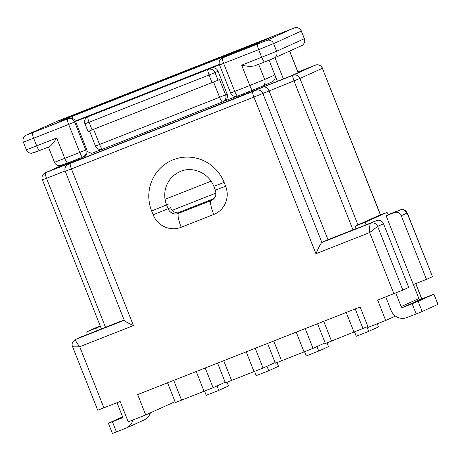 <?xml version="1.0" encoding="UTF-8"?>
<svg xmlns="http://www.w3.org/2000/svg" width="461" height="461" viewBox="0 0 461 461"><rect width="100%" height="100%" fill="white"/><g stroke="black" fill="none" stroke-linecap="round" stroke-linejoin="round"><path stroke-width="0.69" d="M395.429 316.062L385.701 320.464L368.201 327.356L360.133 306.98L137.649 394.576L145.716 414.952L128.221 421.838L120.154 401.462L97.726 410.221L72.538 346.597C71.443 343.975 72.4 341.613 75.402 339.515L75.402 339.515A5.48 5.371 65.7 0 1 75.644 339.411L124.24 320.274M75.402 339.515L81.269 336.858A5.48 5.371 65.7 0 1 81.511 336.755L75.644 339.411C75.108 340.235 76.463 342.673 79.701 346.73C74.665 346.931 72.314 346.845 72.659 346.47M87.238 334.502L81.511 336.755M169.02 203.814L166.577 204.92L168.092 208.741L170.535 207.634A8.217 8.062 -114.3 0 0 181.058 212.325L211.818 200.316M212.383 199.993L181.058 212.325M124.118 319.963L101.385 328.866L42.395 179.865L46.509 178.292L105.506 327.293M385.701 320.464L377.634 300.088L402.845 290.073L377.634 226.397L383.506 223.741L408.717 287.416L402.845 290.073M207.191 109.274L291.865 75.512L306.928 68.701L297.979 72.077M124.833 141.694A13.697 2.68 68.5 0 0 124.81 141.706A13.697 2.68 68.5 0 0 124.787 141.711L79.707 159.535L77.776 160.192L81.937 158.313L54.381 169.014L63.105 165.067M101.374 328.831L87.262 334.628L86.743 331.862L100.365 326.284M175.053 401.675L145.716 414.952M275.142 362.559L263.035 368.034L225.394 382.872L217.569 363.107M254.581 371.451L256.241 375.646L268.74 370.725L278.519 366.299L277.049 362.582M266.971 366.253L268.74 370.725M97.259 330.693L96.741 327.927M86.743 331.862L100.17 325.789M150.43 412.82A12.326 12.09 65.7 0 1 143.993 420.029L126.239 428.062A12.326 12.09 -114.3 0 0 132.929 419.988M117.013 402.701L122.407 416.335A1.371 1.343 65.7 0 1 121.664 418.104L112.415 421.746L116.449 431.934L125.697 428.292A12.326 12.09 -114.3 0 0 126.239 428.062M116.449 431.934L112.426 433.455L108.393 423.267L122.505 416.882M108.393 423.267L112.415 421.746M82.023 158.279L84.415 157.714M62.558 165.021L45.472 172.754L75.466 160.941L70.389 163.39L252.87 91.543A5.48 1.072 68.5 0 0 253.913 97.075L71.426 168.928L133.448 325.57C127.19 322.7 124.17 320.919 124.389 320.216M75.466 160.941L66.568 165.297C63.785 168.674 65.26 171.417 65.249 171.29L124.303 320.441M225.147 382.244L213.04 387.718L175.399 402.557L167.574 382.791M204.586 391.135L206.246 395.331L218.745 390.409L228.523 385.984L227.054 382.267M216.975 385.938L218.745 390.409M383.506 223.741A5.48 5.371 -114.3 0 0 376.487 220.617L365.994 224.887L365.469 222.121L386.992 212.383L388.49 214.711L386.116 215.783L418.893 298.561L401.139 306.594A1.371 1.343 -114.3 0 0 402.891 307.378L412.14 303.736L416.174 313.924L406.925 317.566A12.326 12.09 65.7 0 1 391.141 310.53L385.742 296.896M313.359 65.935A5.48 1.072 -111.5 0 0 313.347 65.94L297.95 72.002L313.347 65.94A5.48 1.072 -111.5 0 1 313.347 65.94L292.948 75.316L262.954 87.129C265.507 86.53 267.518 87.723 268.994 90.696L327.984 239.697L355.961 228.673M315.929 253.723L369.676 232.563C369.451 227.319 369.768 224.219 370.621 223.274L321.87 242.463L262.879 93.462L253.913 97.075L315.929 253.723C318.724 247.292 320.7 243.541 321.87 242.463L327.984 239.697M432.337 276.733L426.471 279.383L401.26 215.708L407.126 213.051L432.481 276.658L407.288 213.028L403.882 209.818C403.496 209.438 402.24 209.473 400.125 209.922L400.142 209.916M413.344 284.552L426.471 279.383M365.469 222.121L355.471 226.057L355.99 228.823L365.994 224.887M386.116 215.783L394.241 212.584A5.48 5.371 65.7 0 1 401.26 215.708M267.564 343.422L275.39 363.187L313.031 348.355L325.138 342.875M304.577 351.766L306.237 355.961L318.735 351.04L328.52 346.614L327.045 342.898M316.966 346.568L318.735 351.04M355.471 226.057L376.994 216.318L386.992 212.383M416.174 313.924L422.155 311.509L418.121 301.321L433.916 294.176L420.645 299.345A1.371 1.343 65.7 0 1 418.893 298.561M401.139 306.594L395.74 292.954M418.121 301.321L412.14 303.736M422.155 311.509L437.95 304.364L433.916 294.176M240.348 96.326A8.217 1.608 68.5 0 0 240.331 96.332L205.335 110.116A8.217 1.608 68.5 0 0 205.335 110.116A8.217 1.608 68.5 0 0 205.324 110.121M306.928 68.701A8.217 8.062 65.7 0 0 306.565 68.85L291.502 75.667L254.898 90.465A8.217 8.062 65.7 0 1 255.261 90.31M393.878 293.692L369.676 232.563L377.634 226.397A5.48 5.371 -114.3 0 0 370.621 223.274L376.487 220.617M394.241 212.584L400.108 209.928L388.381 214.544L400.108 209.928A5.48 5.371 65.7 0 1 407.126 213.051L407.288 213.028M317.56 323.737L325.385 343.503L367.855 326.48M354.572 332.081L356.232 336.276L368.731 331.355L378.516 326.93L377.265 323.783M366.962 326.889L368.731 331.355M219.436 64.713L76.192 121.174A5.48 5.371 -114.3 0 0 75.95 121.272L77.177 120.724M91.053 115.331L88.022 116.702A5.48 5.371 -114.3 0 0 87.78 116.806L90.811 115.429A5.48 5.371 65.7 0 1 91.053 115.331L76.192 121.174M218.059 71.213L227.135 94.136L225.573 94.845L219.522 79.563L218.053 80.226L215.028 72.584L218.059 71.213A5.48 5.371 -114.3 0 0 211.046 68.084L219.459 64.776M277.413 81.343L274.86 74.889L264.689 79.494A5.48 5.371 65.7 0 1 261.946 86.455L272.117 81.851A5.48 5.371 -114.3 0 0 274.86 74.889L269.04 60.189M222.369 57.977A5.48 5.48 0 0 0 219.534 64.984L258.65 49.632L261.675 57.273L241.673 65.145L249.741 85.521L234.741 91.428L223.648 63.411A5.48 1.072 68.5 0 1 222.611 57.873L223.591 57.429A5.48 5.371 -114.3 0 0 223.349 57.533L222.369 57.977A5.48 5.371 65.7 0 1 222.611 57.873L266.579 40.476L292.245 28.715L57.268 121.231L27.752 134.566L67.623 118.898L52.571 124.677L72.74 116.137L242.728 49.212L250.772 46.158L242.555 49.874A5.48 5.371 -114.3 0 0 242.463 49.915M223.591 57.429L242.498 49.903M119.595 96.919L106.883 102.676L59.383 121.376L72.1 115.619L119.595 96.919M122.096 95.934L109.384 101.691L156.878 82.992L169.596 77.235L122.096 95.934L122.603 96.482M222.087 56.565L209.375 62.321L256.869 43.622L269.587 37.865L222.087 56.565L222.6 57.112M219.592 57.55L206.874 63.307L159.379 82.006L172.091 76.249L219.592 57.55M72.608 116.166L72.1 115.619M177.675 212.861L214.065 198.535M124.62 140.478L125.127 141.579M212.077 82.634L209.052 74.993L89.059 122.24L92.085 129.881L218.053 80.226M92.085 129.881L87.97 131.454L84.945 123.813L89.059 122.24A5.48 1.072 -111.5 0 1 88.022 116.702L208.009 69.461A5.48 5.371 65.7 0 1 215.028 72.584L209.052 74.993A5.48 1.072 -111.5 0 1 208.009 69.461L211.046 68.084M87.1 151.502L91.664 153.363L101.656 149.427M122.24 142.829L121.698 141.631M68.603 118.454A5.48 5.371 65.7 0 1 75.621 121.577L74.642 122.021L85.734 150.038L86.714 149.595L75.621 121.577M86.714 149.595A5.48 5.371 65.7 0 1 83.971 156.556L82.992 156.999A5.48 5.371 -114.3 0 0 85.734 150.038L79.759 152.447L68.66 124.43L33.665 138.214L36.69 145.855L56.691 137.977C53.977 142.201 51.644 145.065 49.684 146.569L33.653 152.793M199.331 204.332A5.48 5.371 -114.3 0 0 199.233 205.168M39.675 150.505L31.457 153.254C29.585 153.19 28.092 152.401 26.992 150.885L26.398 149.79L36.69 145.855A5.48 1.072 -111.5 0 0 39.675 150.505A5.48 1.072 -111.5 0 1 39.675 150.505L49.684 146.569M172.604 76.797L172.091 76.249M247.165 92.367L247.649 93.427M236.239 96.441L224.276 101.149M207.237 109.366L206.689 108.168M93.583 129.287L99.605 144.5A5.48 1.072 68.5 0 0 102.59 149.151L222.571 101.916A5.48 5.371 -114.3 0 0 222.83 101.806L224.398 101.097A5.48 5.371 -114.3 0 0 227.135 94.136M241.673 65.145C246.52 66.396 250.847 66.632 254.668 65.86L264.649 61.93M273.638 58.305L264.666 61.924A5.48 1.072 -111.5 0 1 264.66 61.93L254.668 65.86M65.134 170.956L46.509 178.292A5.48 1.072 68.5 0 1 45.472 172.754A5.48 5.371 -114.3 0 0 45.23 172.858L62.466 165.055M213.708 214.48L181.213 227.273A21.915 21.494 65.7 0 1 153.144 214.768L151.634 210.948A39.721 38.954 65.7 0 1 173.255 159.748A39.721 38.954 65.7 0 1 224.127 182.406L213.835 186.342L215.35 190.163C216.693 194.876 215.402 198.316 211.472 200.483A8.217 8.062 65.7 0 1 211.109 200.639A13.697 2.68 -111.5 0 0 213.708 214.48A21.915 21.494 -114.3 0 0 225.642 186.227L224.127 182.406M133.448 325.57L79.701 346.73L103.904 407.858M262.954 87.129L252.87 91.543M124.787 141.711L207.191 109.269L124.81 141.706M263.035 368.034L255.215 348.286M254.069 371.652L246.22 351.829M231.572 380.509L223.718 360.686M153.144 214.768L168.092 208.741A8.217 8.062 -114.3 0 0 178.614 213.431A13.697 2.68 -111.5 0 0 181.213 227.273M213.835 186.342C207.784 171.175 190.26 166.214 179.594 171.861A26.023 25.522 -114.3 0 0 166.577 204.92L151.634 210.948M55.447 168.68A8.217 8.062 -114.3 0 0 54.381 169.014M54.888 168.893L64.448 165.194A8.217 1.608 68.5 0 0 64.448 165.194A8.217 1.608 68.5 0 0 64.436 165.199M78.843 159.858A8.217 8.062 -114.3 0 0 77.776 160.192M78.284 160.065L87.844 156.371A8.217 1.608 68.5 0 0 87.844 156.371A8.217 1.608 68.5 0 0 87.832 156.377M70.389 163.39A5.48 1.072 68.5 0 0 71.426 168.928L65.249 171.29M213.04 387.718L205.22 367.97M204.073 391.337L196.225 371.514M181.571 400.194L173.722 380.371M357.967 224.928L299.967 78.439L322.366 68.309L380.434 214.964M415.695 283.63L421.746 298.912M255.861 90.333A5.48 5.371 65.7 0 1 262.879 93.462L293.991 80.854L352.982 229.855M281.567 360.825L273.719 341.002M304.064 351.968L296.216 332.145M313.031 348.355L305.211 328.601M402.891 307.378L420.645 299.345M225.642 186.227L215.35 190.163M293.991 80.854L299.967 78.439A5.48 5.371 65.7 0 0 292.948 75.316A5.48 1.072 68.5 0 0 293.991 80.854M291.502 75.667A8.217 8.062 65.7 0 1 291.865 75.512M254.898 90.465L240.331 96.332A8.217 1.608 68.5 0 0 240.319 96.337M315.353 65.18A5.48 5.371 65.7 0 1 322.366 68.309L380.579 214.907M331.563 341.14L323.714 321.317M354.06 332.283L346.211 312.46M363.026 328.67L355.206 308.916M67.127 163.252L67.433 164.018M191.932 207.248A10.96 10.747 -114.3 0 0 192.03 208.003M219.332 64.367L75.374 121.047M91.664 153.363L92.246 154.637M215.95 193.09L172.23 210.302M165.038 199.302L211.098 181.167M56.691 137.977L64.759 158.354L79.759 152.447A5.48 1.072 -111.5 0 0 82.744 157.103A5.48 5.371 -114.3 0 0 82.992 156.999A5.48 5.48 0 0 1 82.744 157.103A5.48 1.072 -111.5 0 1 82.744 157.103L61.722 165.297M82.732 157.109L67.75 163.004A5.48 1.072 68.5 0 1 67.744 163.01L59.521 165.753C57.648 165.689 56.161 164.905 55.055 163.39L54.467 162.289L64.759 158.354A5.48 1.072 68.5 0 0 67.744 163.01M89.48 130.895L95.485 146.074L219.592 97.254A5.48 1.072 68.5 0 0 222.577 101.91A5.48 1.072 68.5 0 0 222.588 101.904A5.48 5.48 0 0 0 222.83 101.806A5.48 5.371 -114.3 0 0 225.573 94.845L219.592 97.254L213.57 82.046M95.485 146.074A5.48 5.48 0 0 0 102.59 149.151A5.48 1.072 68.5 0 0 102.596 149.151L222.577 101.91M32.627 132.676A5.48 1.072 68.5 0 0 33.665 138.214L23.373 142.149L26.398 149.79M198.259 205.554A5.48 5.371 65.7 0 1 198.368 204.713M242.503 49.892A5.48 1.072 -111.5 0 1 242.728 49.212M72.78 118.575A5.48 1.072 -111.5 0 1 72.74 116.137M63.128 120.609A5.48 5.371 -114.3 0 0 60.789 120.961M57.268 121.231A5.48 1.072 -111.5 0 1 57.273 121.226A5.48 1.072 -111.5 0 1 57.285 121.226L26.352 135.067L24.698 136.156C21.909 139.533 23.384 142.276 23.373 142.149M67.623 118.898A5.48 1.072 68.5 0 0 68.66 124.43L74.642 122.021A5.48 5.371 -114.3 0 0 67.623 118.898M289.56 51.108L298.1 72.682M283.406 78.969L274.987 57.7M236.695 96.378L237.231 97.553M246.278 93.981L245.788 92.909M294.256 27.954A5.48 5.371 65.7 0 1 301.275 31.077L304.3 38.718L276.617 51.246L273.592 43.605L301.419 31.002L304.3 38.718A5.48 5.371 -114.3 0 1 301.557 45.679L303.125 44.636C305.902 41.26 304.433 38.517 304.444 38.643M261.946 86.455L237.732 96.084A5.48 1.072 -111.5 0 1 234.741 91.428L230.627 93.001A5.48 5.48 0 0 0 237.732 96.084A5.48 1.072 -111.5 0 1 237.732 96.084L252.72 90.183A5.48 1.072 68.5 0 1 249.741 85.521L264.689 79.494L258.667 64.286M252.726 90.177A5.48 1.072 68.5 0 0 252.737 90.172L261.704 86.559M257.607 44.095A5.48 1.072 68.5 0 0 258.65 49.632L273.592 43.605A5.48 5.371 65.7 0 0 266.579 40.476M276.617 51.246L261.675 57.273A5.48 1.072 -111.5 0 0 264.66 61.93L273.874 58.207A5.48 5.371 -114.3 0 0 276.617 51.246M242.405 49.938L250.53 46.261A5.48 5.371 65.7 0 1 250.772 46.158M64.448 165.194L82.121 158.238L84.461 157.697M87.844 156.371L122.833 142.593M45.23 172.858A5.48 5.48 0 0 0 42.395 179.865M421.844 298.872L415.793 283.59M258.938 88.639L259.41 88.437M313.347 65.94L316.252 64.897C316.073 64.897 319.012 63.86 321.922 67.133L322.51 68.234M54.467 162.289L48.434 147.059M86.138 157.045L85.458 155.547M63.019 164.848L63.33 165.637M301.419 31.002L300.826 29.907C297.921 26.634 294.982 27.672 295.161 27.666L57.273 121.226M87.78 116.806A5.48 5.48 0 0 0 84.945 123.813M75.569 121.462L75.95 121.272M212.233 200.051L211.582 199.509M230.627 93.001L219.534 64.984M298.198 72.636L289.658 51.062M273.874 58.207L301.557 45.679"/></g></svg>
